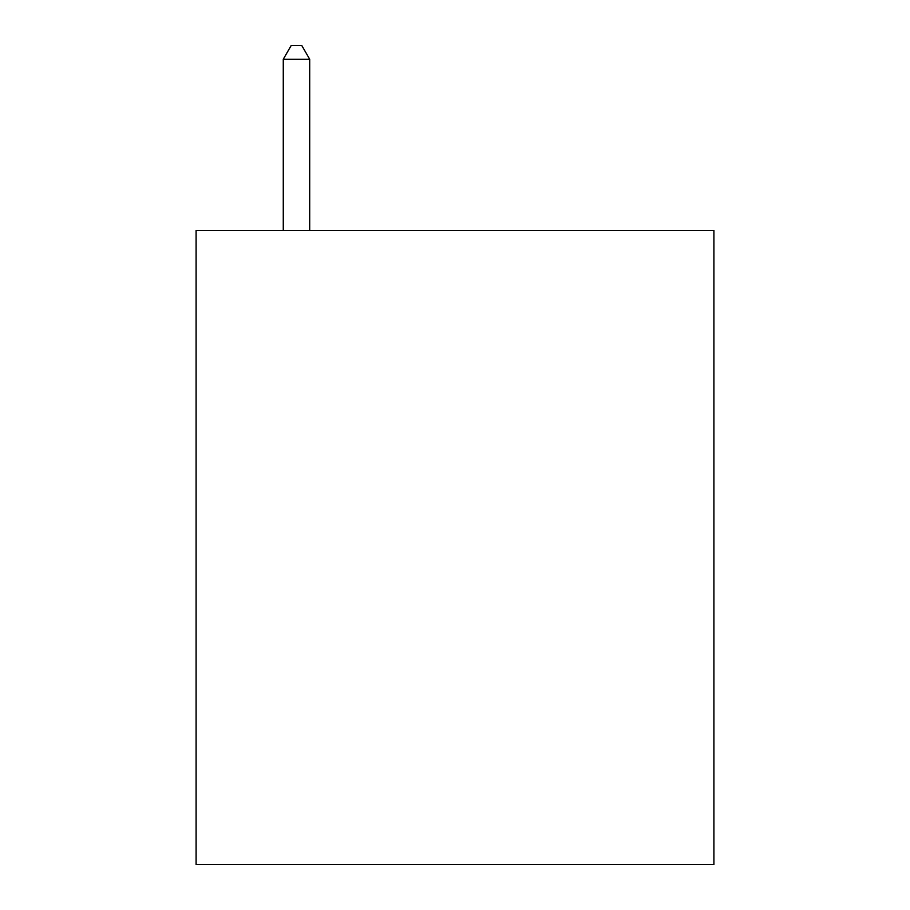 <?xml version="1.0" encoding="UTF-8"?>
<svg xmlns="http://www.w3.org/2000/svg" width="910" height="910" viewBox="0 0 910 910"><rect width="100%" height="100%" fill="white"/><g stroke="black" fill="none" stroke-linecap="round" stroke-linejoin="round"><path stroke-width="1.36" d="M713.906 230.435L713.906 864.5L196.094 864.5L196.094 230.435L713.906 230.435M309.696 230.435L309.696 59.241L283.272 59.241L283.272 230.435M283.272 59.241L291.2 45.5L301.767 45.5L309.696 59.241"/></g></svg>
